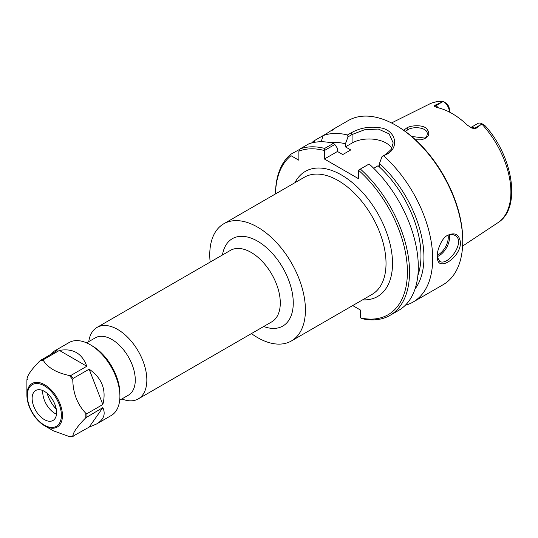 <?xml version="1.0" encoding="UTF-8"?>
<svg xmlns="http://www.w3.org/2000/svg" width="538" height="538" viewBox="0 0 538 538"><rect width="100%" height="100%" fill="white"/><g stroke="black" fill="none" stroke-linecap="round" stroke-linejoin="round"><path stroke-width="0.81" d="M56.598 412.538A17.303 9.993 60 0 1 53.013 420.46A17.303 9.993 60 0 1 35.71 410.467A17.303 9.993 60 0 1 35.71 390.487A17.303 9.993 60 0 1 49.045 395.121A17.303 9.993 60 0 1 56.598 412.538M73.181 436.345L72.778 436.291C73.047 432.465 77.385 426.298 85.791 417.77L102.852 407.629C105.831 414.22 103.706 419.687 96.484 424.031L89.147 427.132L72.778 436.291A41.688 24.069 60 0 1 69.395 436.594L70.841 436.553M85.791 413.265C77.385 404.428 73.047 393.251 72.778 379.714L73.181 378.389L89.147 369.176C101.964 378.059 106.537 389.835 102.852 404.502L86.894 413.722L85.791 413.265A41.688 24.069 60 0 1 85.858 415.558A41.688 24.069 60 0 1 85.791 417.77M69.395 375.511C56.645 372.847 47.969 367.837 43.363 360.48L43.423 359.646L59.382 350.433C72.946 348.046 82.085 353.325 86.8 366.257L70.841 375.47L69.395 375.511A41.688 24.069 60 0 1 72.778 379.714M51.305 353.95L54.351 351.058L57.041 350.641L39.98 360.783C31.574 369.303 27.23 375.477 26.967 379.297L27.371 379.357L26.967 379.297A41.688 24.069 60 0 0 26.9 381.516L26.9 395.026A25.138 14.513 -120 0 0 44.674 425.82A25.138 14.513 -120 0 0 62.448 415.558A25.138 14.513 -120 0 0 44.674 384.764A25.138 14.513 -120 0 0 26.9 395.026C27.922 408.12 33.847 418.382 44.674 425.82L53.349 430.824L69.395 436.594M55.959 407.656A25.279 14.593 60 0 1 55.078 406.735L54.452 407.098M56.019 407.891A27.082 15.636 60 0 1 55.078 406.735M56.282 409.162A23.403 13.511 60 0 1 47.129 393.305M102.852 407.629L89.147 427.132M89.147 369.176L102.852 404.502M59.382 350.433L86.8 366.257M54.351 351.058L69.052 342.571A42.132 24.324 60 0 1 90.115 344.656A42.132 24.324 60 0 1 119.907 396.257A42.132 24.324 60 0 1 111.178 415.544L96.484 424.031M90.115 344.656L92.24 345.887A39.119 22.589 60 0 1 119.907 393.803L119.907 396.257M56.51 414.22A17.303 9.993 60 0 1 42.858 390.581M251.428 333.587A67.647 39.059 -120 0 0 291.414 340.951A67.647 39.059 -120 0 0 305.423 309.982A67.647 39.059 -120 0 0 275.893 241.905A67.647 39.059 -120 0 0 223.768 223.781A67.647 39.059 -120 0 0 210.156 262.093M275.496 193.915A93.289 53.861 60 0 1 291.038 155.717L290.722 154.298A94.796 54.728 -120 0 0 275.476 193.929M352.699 305.571L360.595 310.13L360.595 317.904L362.471 318.758A94.796 54.728 -120 0 0 389.902 315.436A94.796 54.728 -120 0 0 360.366 169.053L369.135 163.989A94.796 54.728 -120 0 1 398.671 310.372L389.902 315.436M360.366 169.053L358.463 170.196A93.289 53.861 60 0 1 407.394 270.755A93.289 53.861 60 0 1 360.595 317.904M358.463 170.196L358.463 178.67L324.414 159.013L324.414 150.539L334.844 144.473L333.412 143.364L324.643 148.427L324.454 150.472M324.643 148.427A94.796 54.728 -120 0 0 299.948 148.972L298.879 151.185A93.289 53.861 60 0 1 324.414 150.539M298.879 151.185L298.879 160.243L291.038 155.717M121.877 398.947A41.278 23.833 -120 0 0 138.286 398.907A41.278 23.833 -120 0 0 146.84 380.01A41.278 23.833 -120 0 0 128.824 338.469A41.278 23.833 -120 0 0 97.015 327.413A41.278 23.833 -120 0 0 88.77 341.61M119.698 400.205L128.421 395.168A33.1 19.112 -120 0 0 135.28 380.01A33.1 19.112 -120 0 0 120.828 346.694A33.1 19.112 -120 0 0 95.32 337.83L86.591 342.867M391.859 148.333A24.075 13.901 0 0 0 352.081 143.041L345.43 146.881L350.749 149.954L342.767 154.561L337.454 151.487L324.414 159.013M334.844 144.473L337.454 148.374L337.454 151.487M314.77 142.288L313.862 140.936L323.089 135.61A94.796 54.728 60 0 1 347.447 134.977L348.032 136.86L352.081 134.52L364.428 129.806L378.295 129.046L389.135 133.875L393.177 142.9L391.355 149.221L386.129 154.177L382.081 156.518L387.306 154.002C398.819 147.748 396.371 131.938 382.572 128.239C371.173 125.899 360.615 127.479 350.904 132.987L347.447 134.977M311.616 142.98A94.796 54.728 60 0 1 313.862 140.936M290.722 154.298L299.787 149.302M446.769 235.846C449.728 234.218 452.424 234.057 454.852 235.368C466.392 240.923 448.255 266.431 439.802 261.434L437.374 257.157M470.79 127.546L477.872 123.458A8.669 5.003 -120 0 1 482.055 123.807L485.094 125.731L482.055 123.807L475.565 128.656L474.758 128.192A8.669 5.003 -120 0 0 470.824 127.567M435.007 105.24L442.404 101.904L435.814 105.71L435.007 105.24L434.179 106.134L436.896 107.533A69.267 39.994 -120 0 1 467.287 125.078L471.927 128.118L475.565 128.656M442.404 101.904L443.406 101.494L442.747 101.319M415.484 139.779L421.106 139.819C428.739 137.802 430.662 134.184 426.883 128.952C423.493 124.507 411.072 125.193 406.762 127.93L403.735 130.29M405.423 131.501L407.952 129.651C413.722 125.953 428.181 127.58 427.206 134.157C427.011 137.123 424.865 139.019 420.77 139.86M425.134 138.084L411.758 136.491M437.34 255.987L437.434 257.843C437.636 272.544 460.696 257.453 460.467 242.638C459.311 234.299 454.913 231.925 447.273 235.503C441.18 238.408 436.587 252.228 437.34 255.987M332.45 130.209C335.389 127.93 333.419 129.066 326.546 133.619L323.089 135.61L321.186 141.743M383.85 155.993A94.796 54.728 60 0 1 432.68 258.677A94.796 54.728 60 0 1 413.05 302.074A94.796 54.728 60 0 1 405.316 305.275M333.594 129.026L348.308 120.532A94.796 54.728 60 0 1 395.706 125.226A94.796 54.728 60 0 1 462.734 241.327A94.796 54.728 60 0 1 443.097 284.723L413.05 302.074M382.081 156.518L379.478 163.424A86.961 50.209 60 0 1 415.02 289.014M379.478 163.424L379.478 166.538L378.093 165.738A82.758 47.781 60 0 1 417.871 275.517M462.734 241.327L462.734 240.096A93.289 53.861 -120 0 0 396.768 125.845L395.706 125.226M333.412 143.364A94.796 54.728 -120 0 0 308.718 143.908L299.948 148.972M443.406 101.494A8.669 5.003 -120 0 1 449.391 112.025L449.391 109.564A5.656 3.268 60 0 0 446.56 103.511L443.346 101.453M484.422 125.374L485.357 126C513.252 156.861 521.53 208.293 497.892 222.719L462.599 246.088M345.43 146.881L345.43 143.767L348.032 136.86M330.547 142.704A86.961 50.209 60 0 1 345.43 143.767M378.093 165.738L373.695 168.28M61.386 415.302A24.075 13.901 60 0 1 35.851 417.582A24.075 13.901 60 0 1 35.851 383.533A24.075 13.901 60 0 1 61.386 415.302M39.98 360.783A41.688 24.069 60 0 1 43.363 360.48M41.076 359.855A42.132 24.324 60 0 1 43.423 359.646M70.841 375.47A42.132 24.324 60 0 1 73.181 378.389M86.894 413.722A42.132 24.324 60 0 1 86.921 415.302A42.132 24.324 60 0 1 86.894 416.849M223.768 223.781L304.374 177.244A67.647 39.059 60 0 1 356.506 195.368A67.647 39.059 60 0 1 386.028 263.445A67.647 39.059 60 0 1 372.02 294.414L291.414 340.951M362.599 299.854A72.233 41.702 -120 0 0 392.518 263.445A72.233 41.702 -120 0 0 352.269 182.57A72.233 41.702 -120 0 0 294.952 182.685M263.721 326.485A50.451 29.126 -120 0 0 293.264 302.961A50.451 29.126 -120 0 0 260.668 243.109A50.451 29.126 -120 0 0 222.45 254.992M97.015 327.413L230.466 250.365A41.278 23.833 60 0 1 262.275 261.421A41.278 23.833 60 0 1 280.291 302.961A41.278 23.833 60 0 1 271.744 321.858L138.286 398.907M437.347 256.586A15.044 8.689 120 0 0 449.539 237.399A15.044 8.689 120 0 0 449.264 234.79M448.06 235.2A14.143 8.164 -60 0 1 448.262 237.399A14.143 8.164 -60 0 1 437.354 255.194M481.84 124.022A68.534 39.57 60 0 1 510.898 192.079A68.534 39.57 60 0 1 497.892 222.719M391.516 122.96L429.405 104.083A68.534 39.57 60 0 1 443.036 101.621M406.762 127.93L407.952 129.651M350.904 132.987L352.081 134.52L352.081 143.041M386.129 154.177L387.306 154.002M438.403 107.862A8.669 5.003 -120 0 0 435.814 105.71A4.512 2.609 -60 0 1 434.179 106.134M473.124 128.616A4.512 2.609 120 0 0 474.758 128.192L481.349 124.386M72.926 436.452L70.222 436.688M26.961 379.324L26.9 381.516M429.405 104.083C433.5 102.065 437.993 101.137 442.888 101.312"/></g></svg>
